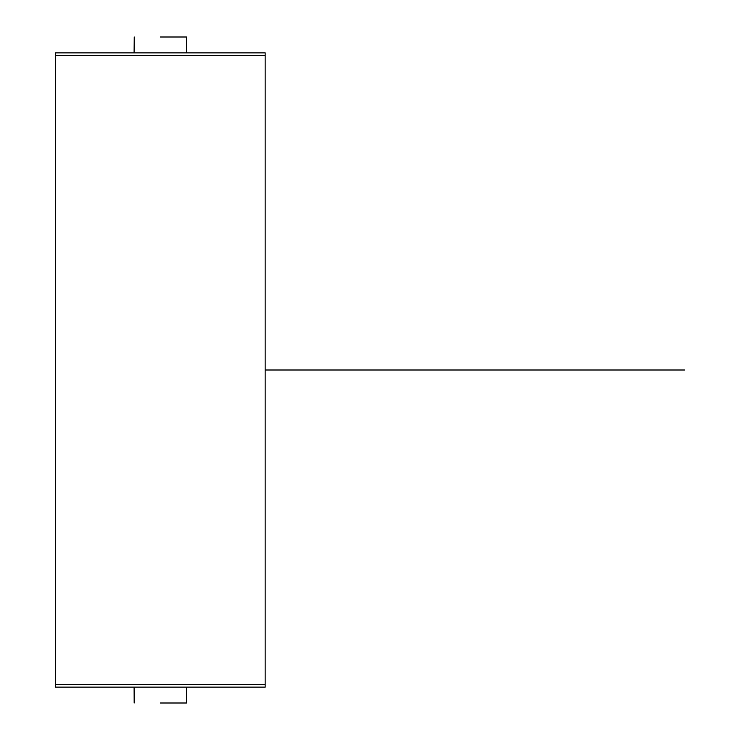 <?xml version="1.0" encoding="UTF-8"?>
<svg xmlns="http://www.w3.org/2000/svg" width="740" height="740" viewBox="0 0 740 740"><rect width="100%" height="100%" fill="white"/><g stroke="black" fill="none" stroke-linecap="round" stroke-linejoin="round"><path stroke-width="1.11" d="M160.321 703L186.526 703L186.526 687.146M186.526 52.864L186.526 37L160.321 37M55.481 55.481L265.161 55.481M55.481 687.146L55.481 52.864L265.161 52.864L265.161 687.146L55.481 687.146M55.481 684.519L265.161 684.519M265.161 370L684.519 370L265.161 370M134.264 37L134.088 52.864M134.107 687.146L134.18 703"/></g></svg>
